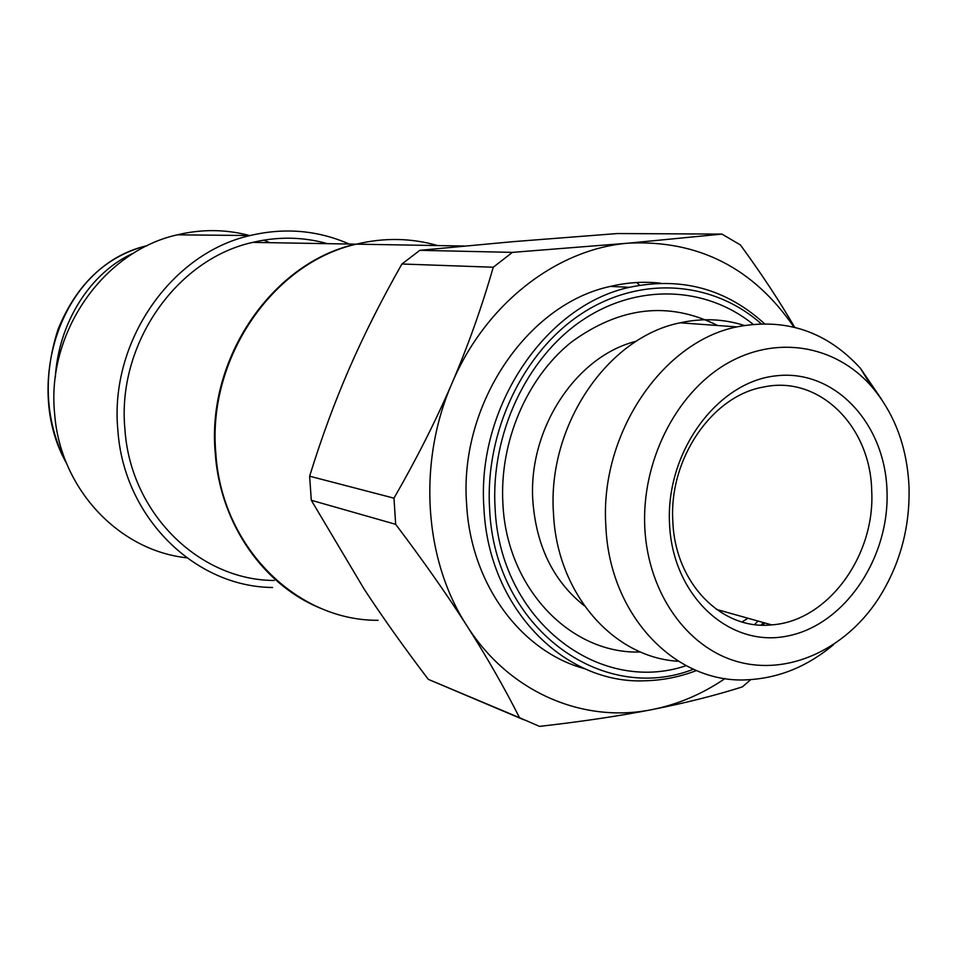 <?xml version="1.0" encoding="UTF-8"?>
<svg xmlns="http://www.w3.org/2000/svg" width="957" height="957" viewBox="0 0 957 957"><rect width="100%" height="100%" fill="white"/><g stroke="black" fill="none" stroke-linecap="round" stroke-linejoin="round"><path stroke-width="1.44" d="M744.187 325.428C723.504 318.86 702.163 317.987 680.164 322.808C607.468 337.127 547.093 425.949 553.493 513.574C557.022 593.687 613.473 657.674 678.346 661.263M833.595 644.611C808.198 665.928 780.254 677.604 749.738 679.637C677.329 685.559 609.394 616.751 605.865 526.075C599.477 434.669 661.981 341.888 736.794 326.899C785.47 317.533 826.692 331.349 860.463 368.337L881.66 399.476M378.099 620.303C296.909 620.914 221.593 547.237 215.827 453.295C207.035 358.504 273.008 262.744 356.375 244.167C384.092 237.492 411.199 237.958 437.696 245.566M636.644 282.53L639.671 285.222M672.843 521.35C668.728 459.013 711.948 395.935 763.243 387.095C819.013 374.689 870.631 426.272 871.707 490.917C875.308 555.993 827.482 621.38 771.653 624.873C721.71 630.436 674.936 583.196 672.843 521.35M669.541 524.161C672.699 595.984 729.078 647.662 786.546 636.202C844.098 625.77 889.759 558.362 886.995 490.774C885.046 423.09 834.277 368.529 775.541 375.886C716.793 382.178 665.51 452.47 669.541 524.161M764.44 323.657C725.98 288.631 680.989 276.525 629.503 287.315C545.358 305.223 476.179 407.646 483.967 508.598C488.584 608.712 564.869 685.176 646.262 680.738C663.357 680.212 680.08 676.814 696.433 670.558M762.777 625.148L764.81 622.959M660.569 283.188C643.953 281.334 627.23 282.411 610.375 286.406C527.14 304.039 458.846 404.859 466.621 504.279C470.808 584.284 521.254 651.813 584.966 668.799M693.394 669.242C601.427 705.333 494.398 627.553 489.589 508.562C484.924 431.487 523.24 351.626 581.976 313.441C640.783 275.161 712.881 281.011 761.138 323.717M742.022 621.954L747.943 618.234M686.097 665.701C598.137 695.464 499.65 619.861 495.08 507.772C490.69 434.526 526.23 358.552 581.485 320.81C636.8 283.021 705.488 285.916 753.051 324.244M644.803 527.965C648.08 593.149 687.066 647.674 737.584 661.682C788.161 675.762 844.648 649.707 877.701 599.824C899.556 565.958 909.999 528.479 909.042 487.388C907.284 447.409 894.759 413.711 871.456 386.305C835.09 344.747 775.397 334.519 725.31 364.521C675.259 394.38 641.393 462.303 644.803 527.965M758.004 621.045L754.535 624.538M763.483 622.588L761.102 625.088M393.973 498.166C416.594 458.882 435.949 420.542 452.039 383.147C417.396 462.195 423.927 559.965 466.86 625.711C446.859 594.441 423.126 560.646 395.672 524.316L393.973 498.166L309.625 476.203L311.3 500.272L364.031 588.914C382.644 617.337 404.069 647.482 428.317 679.362L519.519 717.702C504.363 687.652 486.802 656.992 466.86 625.711C509.004 692.413 583.244 723.731 652.303 709.544C678.154 704.352 702.414 694.004 725.083 678.501M512.414 252.373L628.809 243.126C557.273 248.593 485.678 303.489 452.039 383.147C468.069 345.728 481.802 307.089 493.262 267.23L512.414 252.373L419.848 250.327L401.916 264C381.46 300.055 363.911 334.902 349.257 368.541C334.627 402.167 321.408 438.055 309.625 476.203M793.975 327.115C753.41 267.924 698.347 239.932 628.809 243.126L721.937 234.094L740.407 244.944C761.581 273.929 779.668 301.371 794.669 327.282M750.826 679.578L742.309 686.911C714.987 695.548 684.985 703.096 652.303 709.544C619.598 715.944 581.988 721.566 539.497 726.387L519.519 717.702M523.694 719.736L428.317 679.362M395.672 524.316L311.3 500.272M721.937 234.094L617.397 233.544L513.167 241.654L419.848 250.327M493.262 267.23L401.916 264M327.461 243.664C303.034 236.822 278.116 236.391 252.72 242.384C176.339 259.072 116.61 344.568 124.936 429.466C130.499 513.586 199.511 580.313 274.204 580.468M252.72 242.384L355.693 244.155C272.374 262.72 206.449 358.408 215.241 453.14C220.11 524.687 264.802 587.179 323.61 609.453M269.958 242.683L263.749 240.135M249.562 235.53C225.852 229.237 201.76 228.998 177.284 234.836C103.452 251.177 46.355 332.569 54.609 413.484C60.028 488.656 118.955 550.658 186.687 557.775M272.554 587.49C195.132 586.904 123.716 517.617 117.878 430.291C109.218 342.151 170.956 253.294 250.136 235.53C284.66 227.395 317.7 230.23 349.233 244.047M66.488 463.212C23.303 387.717 58.437 267.051 145.715 246.009L147.306 245.65M55.315 377.357C58.556 322.186 90.891 271.704 134.183 252.804M717.63 325.512C668.692 300.965 619.789 306.611 570.922 342.462C526.517 378.362 499.315 442.242 502.892 503.633C506.72 588.615 570.839 654.492 640.556 652.004M636.345 341.254C575.947 355.896 527.618 429.406 532.893 501.564C536.458 546.674 553.648 581.449 584.464 605.889M464.073 246.021L356.375 244.167M871.456 386.305L860.463 368.337M610.375 286.406L629.503 287.315M771.653 624.873L716.434 609.394M680.164 322.808L736.794 326.899M250.136 235.53L177.284 234.836M66.751 463.858C45.41 422.731 42.527 377.871 58.066 329.268C76.512 284.361 105.725 256.608 145.715 246.009"/></g></svg>

